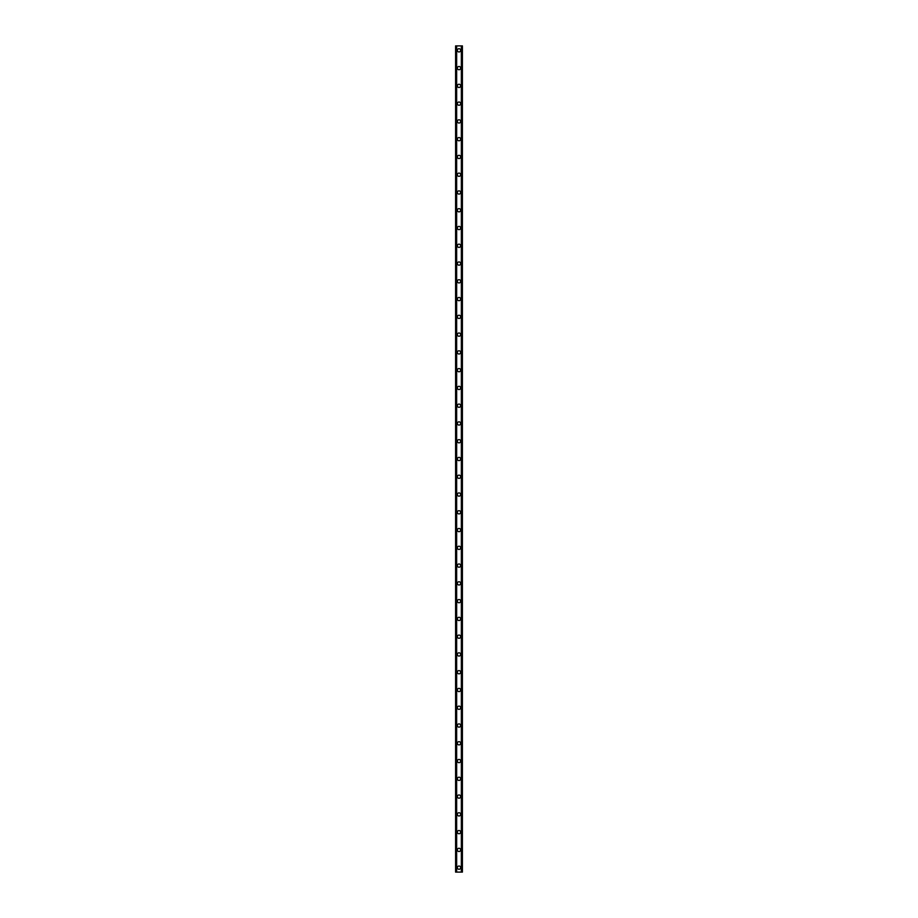 <?xml version="1.0" encoding="UTF-8"?>
<svg xmlns="http://www.w3.org/2000/svg" width="918" height="918" viewBox="0 0 918 918"><rect width="100%" height="100%" fill="white"/><g stroke="black" fill="none" stroke-linecap="round" stroke-linejoin="round"><path stroke-width="1.38" d="M457.371 867.659A1.629 1.629 0 0 1 459 866.03A1.629 1.629 0 0 1 460.629 867.659A1.629 1.629 0 0 1 459 869.289A1.629 1.629 0 0 1 457.371 867.659M457.371 849.896A1.629 1.629 0 0 1 459 848.266A1.629 1.629 0 0 1 460.629 849.896A1.629 1.629 0 0 1 459 851.514A1.629 1.629 0 0 1 457.371 849.896M457.371 832.121A1.629 1.629 0 0 1 459 830.492A1.629 1.629 0 0 1 460.629 832.121A1.629 1.629 0 0 1 459 833.751A1.629 1.629 0 0 1 457.371 832.121M457.371 814.358A1.629 1.629 0 0 1 459 812.728A1.629 1.629 0 0 1 460.629 814.358A1.629 1.629 0 0 1 459 815.987A1.629 1.629 0 0 1 457.371 814.358M457.371 796.583A1.629 1.629 0 0 1 459 794.954A1.629 1.629 0 0 1 460.629 796.583A1.629 1.629 0 0 1 459 798.212A1.629 1.629 0 0 1 457.371 796.583M457.371 778.82A1.629 1.629 0 0 1 459 777.19A1.629 1.629 0 0 1 460.629 778.82A1.629 1.629 0 0 1 459 780.449A1.629 1.629 0 0 1 457.371 778.82M457.371 761.056A1.629 1.629 0 0 1 459 759.427A1.629 1.629 0 0 1 460.629 761.056A1.629 1.629 0 0 1 459 762.686A1.629 1.629 0 0 1 457.371 761.056M457.371 743.282A1.629 1.629 0 0 1 459 741.652A1.629 1.629 0 0 1 460.629 743.282A1.629 1.629 0 0 1 459 744.911A1.629 1.629 0 0 1 457.371 743.282M457.371 725.518A1.629 1.629 0 0 1 459 723.889A1.629 1.629 0 0 1 460.629 725.518A1.629 1.629 0 0 1 459 727.148A1.629 1.629 0 0 1 457.371 725.518M457.371 707.744A1.629 1.629 0 0 1 459 706.114A1.629 1.629 0 0 1 460.629 707.744A1.629 1.629 0 0 1 459 709.373A1.629 1.629 0 0 1 457.371 707.744M457.371 689.98A1.629 1.629 0 0 1 459 688.351A1.629 1.629 0 0 1 460.629 689.98A1.629 1.629 0 0 1 459 691.61A1.629 1.629 0 0 1 457.371 689.98M457.371 672.217A1.629 1.629 0 0 1 459 670.588A1.629 1.629 0 0 1 460.629 672.217A1.629 1.629 0 0 1 459 673.846A1.629 1.629 0 0 1 457.371 672.217M457.371 654.442A1.629 1.629 0 0 1 459 652.813A1.629 1.629 0 0 1 460.629 654.442A1.629 1.629 0 0 1 459 656.072A1.629 1.629 0 0 1 457.371 654.442M457.371 636.679A1.629 1.629 0 0 1 459 635.049A1.629 1.629 0 0 1 460.629 636.679A1.629 1.629 0 0 1 459 638.308A1.629 1.629 0 0 1 457.371 636.679M457.371 618.904A1.629 1.629 0 0 1 459 617.286A1.629 1.629 0 0 1 460.629 618.904A1.629 1.629 0 0 1 459 620.534A1.629 1.629 0 0 1 457.371 618.904M457.371 601.141A1.629 1.629 0 0 1 459 599.511A1.629 1.629 0 0 1 460.629 601.141A1.629 1.629 0 0 1 459 602.77A1.629 1.629 0 0 1 457.371 601.141M457.371 583.378A1.629 1.629 0 0 1 459 581.748A1.629 1.629 0 0 1 460.629 583.378A1.629 1.629 0 0 1 459 585.007A1.629 1.629 0 0 1 457.371 583.378M457.371 565.603A1.629 1.629 0 0 1 459 563.973A1.629 1.629 0 0 1 460.629 565.603A1.629 1.629 0 0 1 459 567.232A1.629 1.629 0 0 1 457.371 565.603M457.371 547.839A1.629 1.629 0 0 1 459 546.21A1.629 1.629 0 0 1 460.629 547.839A1.629 1.629 0 0 1 459 549.469A1.629 1.629 0 0 1 457.371 547.839M457.371 530.076A1.629 1.629 0 0 1 459 528.447A1.629 1.629 0 0 1 460.629 530.076A1.629 1.629 0 0 1 459 531.694A1.629 1.629 0 0 1 457.371 530.076M457.371 512.301A1.629 1.629 0 0 1 459 510.672A1.629 1.629 0 0 1 460.629 512.301A1.629 1.629 0 0 1 459 513.931A1.629 1.629 0 0 1 457.371 512.301M457.371 494.538A1.629 1.629 0 0 1 459 492.909A1.629 1.629 0 0 1 460.629 494.538A1.629 1.629 0 0 1 459 496.168A1.629 1.629 0 0 1 457.371 494.538M457.371 476.763A1.629 1.629 0 0 1 459 475.134A1.629 1.629 0 0 1 460.629 476.763A1.629 1.629 0 0 1 459 478.393A1.629 1.629 0 0 1 457.371 476.763M457.371 459A1.629 1.629 0 0 1 459 457.371A1.629 1.629 0 0 1 460.629 459A1.629 1.629 0 0 1 459 460.629A1.629 1.629 0 0 1 457.371 459M457.371 441.237A1.629 1.629 0 0 1 459 439.607A1.629 1.629 0 0 1 460.629 441.237A1.629 1.629 0 0 1 459 442.866A1.629 1.629 0 0 1 457.371 441.237M457.371 423.462A1.629 1.629 0 0 1 459 421.832A1.629 1.629 0 0 1 460.629 423.462A1.629 1.629 0 0 1 459 425.091A1.629 1.629 0 0 1 457.371 423.462M457.371 405.699A1.629 1.629 0 0 1 459 404.069A1.629 1.629 0 0 1 460.629 405.699A1.629 1.629 0 0 1 459 407.328A1.629 1.629 0 0 1 457.371 405.699M457.371 387.924A1.629 1.629 0 0 1 459 386.306A1.629 1.629 0 0 1 460.629 387.924A1.629 1.629 0 0 1 459 389.553A1.629 1.629 0 0 1 457.371 387.924M457.371 370.161A1.629 1.629 0 0 1 459 368.531A1.629 1.629 0 0 1 460.629 370.161A1.629 1.629 0 0 1 459 371.79A1.629 1.629 0 0 1 457.371 370.161M457.371 352.397A1.629 1.629 0 0 1 459 350.768A1.629 1.629 0 0 1 460.629 352.397A1.629 1.629 0 0 1 459 354.027A1.629 1.629 0 0 1 457.371 352.397M457.371 334.622A1.629 1.629 0 0 1 459 332.993A1.629 1.629 0 0 1 460.629 334.622A1.629 1.629 0 0 1 459 336.252A1.629 1.629 0 0 1 457.371 334.622M457.371 316.859A1.629 1.629 0 0 1 459 315.23A1.629 1.629 0 0 1 460.629 316.859A1.629 1.629 0 0 1 459 318.489A1.629 1.629 0 0 1 457.371 316.859M457.371 299.096A1.629 1.629 0 0 1 459 297.466A1.629 1.629 0 0 1 460.629 299.096A1.629 1.629 0 0 1 459 300.714A1.629 1.629 0 0 1 457.371 299.096M457.371 281.321A1.629 1.629 0 0 1 459 279.692A1.629 1.629 0 0 1 460.629 281.321A1.629 1.629 0 0 1 459 282.951A1.629 1.629 0 0 1 457.371 281.321M457.371 263.558A1.629 1.629 0 0 1 459 261.928A1.629 1.629 0 0 1 460.629 263.558A1.629 1.629 0 0 1 459 265.187A1.629 1.629 0 0 1 457.371 263.558M457.371 245.783A1.629 1.629 0 0 1 459 244.154A1.629 1.629 0 0 1 460.629 245.783A1.629 1.629 0 0 1 459 247.412A1.629 1.629 0 0 1 457.371 245.783M457.371 228.02A1.629 1.629 0 0 1 459 226.39A1.629 1.629 0 0 1 460.629 228.02A1.629 1.629 0 0 1 459 229.649A1.629 1.629 0 0 1 457.371 228.02M457.371 210.256A1.629 1.629 0 0 1 459 208.627A1.629 1.629 0 0 1 460.629 210.256A1.629 1.629 0 0 1 459 211.886A1.629 1.629 0 0 1 457.371 210.256M457.371 192.482A1.629 1.629 0 0 1 459 190.852A1.629 1.629 0 0 1 460.629 192.482A1.629 1.629 0 0 1 459 194.111A1.629 1.629 0 0 1 457.371 192.482M457.371 174.718A1.629 1.629 0 0 1 459 173.089A1.629 1.629 0 0 1 460.629 174.718A1.629 1.629 0 0 1 459 176.348A1.629 1.629 0 0 1 457.371 174.718M457.371 156.944A1.629 1.629 0 0 1 459 155.314A1.629 1.629 0 0 1 460.629 156.944A1.629 1.629 0 0 1 459 158.573A1.629 1.629 0 0 1 457.371 156.944M457.371 139.18A1.629 1.629 0 0 1 459 137.551A1.629 1.629 0 0 1 460.629 139.18A1.629 1.629 0 0 1 459 140.81A1.629 1.629 0 0 1 457.371 139.18M457.371 121.417A1.629 1.629 0 0 1 459 119.788A1.629 1.629 0 0 1 460.629 121.417A1.629 1.629 0 0 1 459 123.046A1.629 1.629 0 0 1 457.371 121.417M457.371 103.642A1.629 1.629 0 0 1 459 102.013A1.629 1.629 0 0 1 460.629 103.642A1.629 1.629 0 0 1 459 105.272A1.629 1.629 0 0 1 457.371 103.642M457.371 85.879A1.629 1.629 0 0 1 459 84.249A1.629 1.629 0 0 1 460.629 85.879A1.629 1.629 0 0 1 459 87.508A1.629 1.629 0 0 1 457.371 85.879M457.371 68.104A1.629 1.629 0 0 1 459 66.486A1.629 1.629 0 0 1 460.629 68.104A1.629 1.629 0 0 1 459 69.734A1.629 1.629 0 0 1 457.371 68.104M457.371 50.341A1.629 1.629 0 0 1 459 48.711A1.629 1.629 0 0 1 460.629 50.341A1.629 1.629 0 0 1 459 51.97A1.629 1.629 0 0 1 457.371 50.341M462.27 45.9L455.592 45.9L455.592 872.1L462.408 872.1L462.408 45.9L462.27 872.1M455.592 45.9L455.592 872.1L455.592 45.9M456.648 45.9L456.648 872.1M461.352 45.9L461.352 872.1M462.408 45.9L462.408 872.1L462.408 45.9M455.73 45.9L455.73 872.1L455.73 45.9M456.257 45.9L456.257 872.1M456.303 45.9L456.303 872.1M456.556 45.9L456.556 872.1M461.444 45.9L461.444 872.1M461.697 45.9L461.697 872.1M461.743 45.9L461.743 872.1"/></g></svg>
